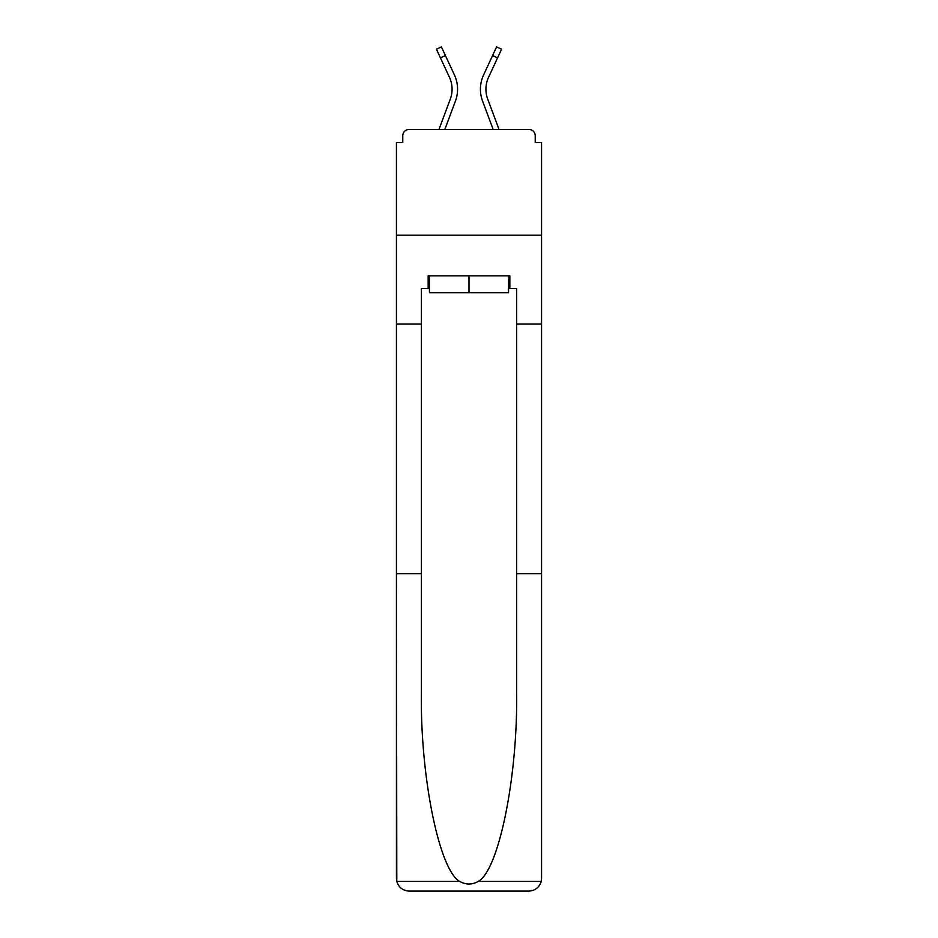 <?xml version="1.0" encoding="UTF-8"?>
<svg xmlns="http://www.w3.org/2000/svg" width="938" height="938" viewBox="0 0 938 938"><rect width="100%" height="100%" fill="white"/><g stroke="black" fill="none" stroke-linecap="round" stroke-linejoin="round"><path stroke-width="1.41" d="M516.604 573.728L541.566 573.728L541.566 878.402L541.566 142.529L535.223 142.529L535.223 135.764A6.343 6.343 0 0 0 528.88 129.421L409.12 129.421A6.343 6.343 0 0 0 402.777 135.764L402.777 142.529L396.434 142.529L396.434 235.204L541.566 235.204L396.434 235.204L396.434 324.067L421.397 324.067L421.397 692.103C420.083 776.183 439.183 870.394 459.784 881.45C465.916 884.862 472.06 884.862 478.216 881.45C498.817 870.394 517.917 776.183 516.604 692.103L516.604 288.529L509.838 288.529L509.838 275.831L428.162 275.831L428.162 288.529L429.44 288.529M535.223 142.529L535.223 135.764M528.88 129.421L502.006 129.421M435.994 129.421L409.12 129.421M402.777 135.764L402.777 142.529M455.434 101.058L444.846 129.421L455.434 101.058A33.85 33.85 0 0 0 454.426 74.97L445.409 55.541L440.426 57.851L436.416 49.21L441.411 46.9L445.409 55.541M450.287 99.135L438.972 129.421L450.287 99.135A28.351 28.351 0 0 0 452.069 89.216A28.351 28.351 0 0 1 450.287 99.135A28.351 28.351 0 0 0 452.069 89.216A28.351 28.351 0 0 1 450.287 99.135A28.351 28.351 0 0 0 452.069 89.216A28.351 28.351 0 0 1 450.287 99.135A28.351 28.351 0 0 0 449.443 77.279A28.351 28.351 0 0 1 452.069 89.216M485.931 89.216A28.351 28.351 0 0 0 487.713 99.135L499.028 129.421L487.713 99.135A28.351 28.351 0 0 1 485.931 89.216A28.351 28.351 0 0 0 487.713 99.135A28.351 28.351 0 0 1 485.931 89.216A28.351 28.351 0 0 0 487.713 99.135A28.351 28.351 0 0 1 485.931 89.216A28.351 28.351 0 0 0 487.713 99.135A28.351 28.351 0 0 1 488.557 77.279A28.351 28.351 0 0 0 485.931 89.216A28.351 28.351 0 0 1 488.557 77.279A28.351 28.351 0 0 0 485.931 89.216A28.351 28.351 0 0 1 488.557 77.279A28.351 28.351 0 0 0 485.931 89.216A28.351 28.351 0 0 1 488.557 77.279A28.351 28.351 0 0 0 485.931 89.216M482.566 101.058L493.154 129.421L482.566 101.058A33.85 33.85 0 0 1 483.574 74.97L496.589 46.9L501.584 49.21L488.557 77.279M508.56 275.831L508.56 292.75L429.44 292.75L429.44 275.831M469 275.831L469 292.75M421.397 573.728L396.434 573.728L396.797 881.45C398.72 887.454 402.836 890.666 409.12 891.1L441.282 891.1M409.12 891.1L528.88 891.1L409.12 891.1M496.718 891.1L528.88 891.1C535.164 890.666 539.28 887.454 541.203 881.45L541.566 878.402M396.434 878.402L396.434 324.067M541.566 324.067L516.604 324.067M428.162 288.529L421.397 288.529L421.397 324.067M508.56 288.529L509.838 288.529M440.426 57.851L449.443 77.279M396.797 881.45L459.784 881.45M478.216 881.45L541.203 881.45M497.574 57.851L492.591 55.541"/></g></svg>
